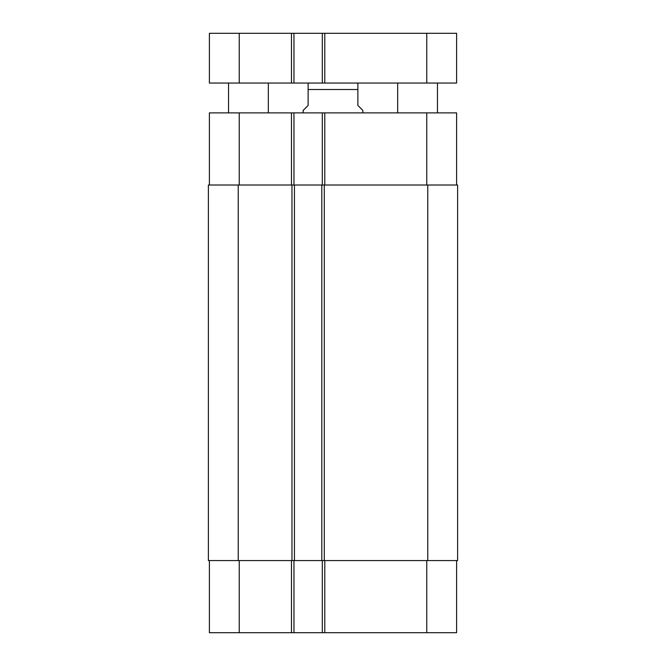 <?xml version="1.0" encoding="UTF-8"?>
<svg xmlns="http://www.w3.org/2000/svg" width="666" height="666" viewBox="0 0 666 666"><rect width="100%" height="100%" fill="white"/><g stroke="black" fill="none" stroke-linecap="round" stroke-linejoin="round"><path stroke-width="1" d="M437.462 83.042L437.462 112.887M268.331 83.042L268.331 112.887M324.792 33.3L209.39 33.3L209.39 83.042L456.61 83.042L456.61 33.3L324.792 33.3L324.792 83.042M322.302 83.042L322.302 33.3M293.956 83.042L293.956 33.3M362.845 112.887L362.845 110.398L357.875 105.428L357.875 83.217L357.875 89.51L308.125 89.51L308.125 105.428L303.155 110.398L303.155 112.887M308.125 89.51L308.125 83.217L308.125 89.51M456.61 560.572L456.61 632.7L209.39 632.7L209.39 560.572M456.61 185.015L456.61 112.887L209.39 112.887L209.39 185.015M322.302 560.572L322.302 632.7M293.956 560.572L293.956 632.7M294.447 560.572L457.609 560.572L457.609 185.015L208.391 185.015L208.391 560.572L294.447 560.572L294.447 185.015M322.302 185.015L322.302 112.887M293.956 185.015L293.956 112.887M321.811 560.572L321.811 185.015M208.391 560.572L208.391 185.015L208.391 560.572M291.467 83.042L291.467 33.3M239.236 83.042L239.236 33.3M426.764 83.042L426.764 33.3M324.792 560.572L324.792 632.7M291.467 560.572L291.467 632.7M239.236 560.572L239.236 632.7M426.764 560.572L426.764 632.7M324.792 185.015L324.792 112.887M291.467 185.015L291.467 112.887M239.236 185.015L239.236 112.887M426.764 185.015L426.764 112.887M427.763 560.572L427.763 185.015M324.292 560.572L324.292 185.015M291.966 560.572L291.966 185.015M238.237 560.572L238.237 185.015M397.669 83.042L397.669 112.887M228.538 83.042L228.538 112.887M357.875 83.217L356.377 83.042M308.125 83.217L309.623 83.042"/></g></svg>

